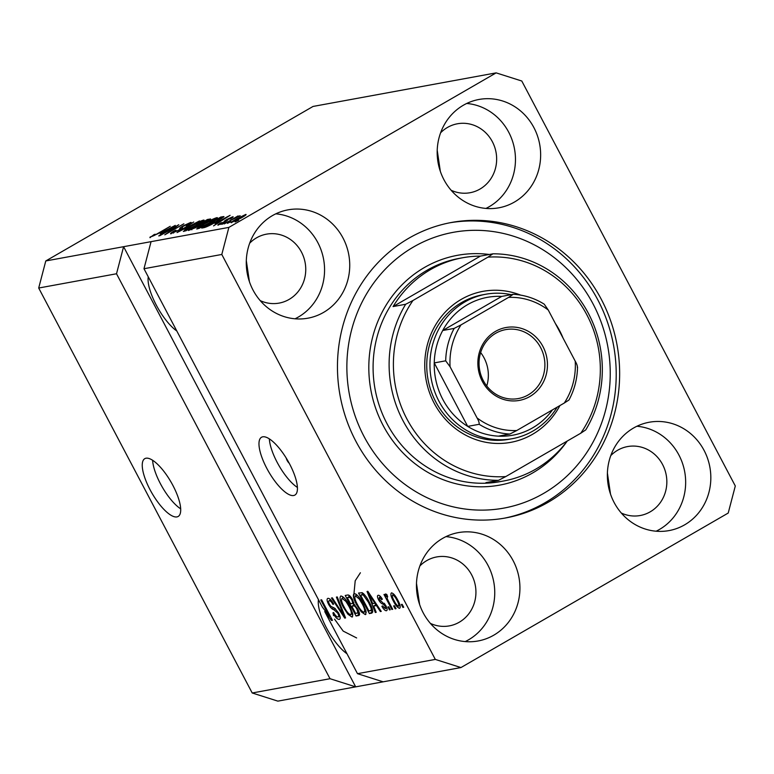 <?xml version="1.0" encoding="UTF-8"?>
<svg xmlns="http://www.w3.org/2000/svg" width="774" height="774" viewBox="0 0 774 774"><rect width="100%" height="100%" fill="white"/><g stroke="black" fill="none" stroke-linecap="round" stroke-linejoin="round"><path stroke-width="1.16" d="M146.005 458.218A33.379 11.03 -120 0 0 144.767 458.672A33.379 11.03 -120 0 0 150.959 491.384A33.379 11.03 -120 0 0 176.946 516.906A33.379 11.03 -120 0 0 178.184 516.461A33.379 11.03 -120 0 0 171.992 483.75A33.379 11.03 -120 0 0 146.005 458.218M152.623 460.298A33.379 11.03 -120 0 0 180.69 508.847M286.245 458.121A4.17 1.384 -120 0 0 289.186 463.21M262.734 436.817A33.379 11.03 -120 0 0 261.496 437.271A33.379 11.03 -120 0 0 267.688 469.982A33.379 11.03 -120 0 0 293.675 495.505A33.379 11.03 -120 0 0 294.913 495.06A33.379 11.03 -120 0 0 288.721 462.349A33.379 11.03 -120 0 0 262.734 436.817M269.352 438.897A33.379 11.03 -120 0 0 297.419 487.446M148.26 276.84A35.043 11.581 -120 0 0 156.261 305.062A35.043 11.581 -120 0 0 176.811 330.991M318.453 599.627A35.043 11.581 -120 0 0 326.444 627.859A35.043 11.581 -120 0 0 347.004 653.778M333.459 603.652L333.352 604.223M332.936 607.503L332.868 609.264M333.052 612.853L333.526 615.63M334.552 619.123L343.182 631.091L356.63 637.95M272.477 215.588A55.07 51.616 79.6 0 0 249.489 281.9A55.07 51.616 79.6 0 0 307.936 318.182A55.07 51.616 79.6 0 0 323.532 312.425A55.07 51.616 79.6 0 0 346.52 246.113A55.07 51.616 79.6 0 0 288.073 209.841A55.07 51.616 79.6 0 0 272.477 215.588M295.039 318.791A55.07 51.616 79.6 0 0 298.358 317.04A55.07 51.616 79.6 0 0 323.213 257.365A55.07 51.616 79.6 0 0 275.796 213.837M442.66 538.375A55.07 51.616 79.6 0 0 419.672 604.688A55.07 51.616 79.6 0 0 478.119 640.969A55.07 51.616 79.6 0 0 493.725 635.212A55.07 51.616 79.6 0 0 516.713 568.9A55.07 51.616 79.6 0 0 458.266 532.628A55.07 51.616 79.6 0 0 442.66 538.375M465.222 641.578A55.07 51.616 79.6 0 0 468.541 639.827A55.07 51.616 79.6 0 0 493.396 580.152A55.07 51.616 79.6 0 0 445.988 536.624M633.567 428.012A55.07 51.616 79.6 0 0 610.58 494.325A55.07 51.616 79.6 0 0 669.026 530.596A55.07 51.616 79.6 0 0 684.622 524.849A55.07 51.616 79.6 0 0 707.61 458.537A55.07 51.616 79.6 0 0 649.163 422.256A55.07 51.616 79.6 0 0 633.567 428.012M656.129 531.216A55.07 51.616 79.6 0 0 659.448 529.464A55.07 51.616 79.6 0 0 684.303 469.779A55.07 51.616 79.6 0 0 636.886 426.251M463.384 105.225A55.07 51.616 79.6 0 0 440.396 171.538A55.07 51.616 79.6 0 0 498.843 207.809A55.07 51.616 79.6 0 0 514.439 202.053A55.07 51.616 79.6 0 0 537.427 135.74A55.07 51.616 79.6 0 0 478.98 99.469A55.07 51.616 79.6 0 0 463.384 105.225M485.946 208.429A55.07 51.616 79.6 0 0 489.265 206.668A55.07 51.616 79.6 0 0 514.11 146.992A55.07 51.616 79.6 0 0 466.703 103.464M408.933 238.169A150.204 140.781 79.6 0 0 346.23 419.015A150.204 140.781 79.6 0 0 505.635 517.951A150.204 140.781 79.6 0 0 548.176 502.268A150.204 140.781 79.6 0 0 610.87 321.413A150.204 140.781 79.6 0 0 451.465 222.477A150.204 140.781 79.6 0 0 408.933 238.169M451.116 190.249A35.043 32.847 79.6 0 0 470.05 192.726A35.043 32.847 79.6 0 0 479.977 189.069A35.043 32.847 79.6 0 0 494.605 146.867A35.043 32.847 79.6 0 0 457.415 123.782A35.043 32.847 79.6 0 0 447.488 127.439A35.043 32.847 79.6 0 0 440.59 132.818M621.309 513.036A35.043 32.847 79.6 0 0 640.243 515.513A35.043 32.847 79.6 0 0 650.16 511.856A35.043 32.847 79.6 0 0 664.798 469.654A35.043 32.847 79.6 0 0 627.598 446.569A35.043 32.847 79.6 0 0 617.671 450.226A35.043 32.847 79.6 0 0 610.783 455.605M430.402 623.399A35.043 32.847 79.6 0 0 449.336 625.885A35.043 32.847 79.6 0 0 459.263 622.219A35.043 32.847 79.6 0 0 473.891 580.026A35.043 32.847 79.6 0 0 436.7 556.941A35.043 32.847 79.6 0 0 426.774 560.599A35.043 32.847 79.6 0 0 419.876 565.968M353.641 596.977L355.208 580.771L360.394 572.77M260.219 300.612A35.043 32.847 79.6 0 0 279.153 303.098A35.043 32.847 79.6 0 0 289.079 299.432A35.043 32.847 79.6 0 0 303.708 257.239A35.043 32.847 79.6 0 0 266.508 234.154A35.043 32.847 79.6 0 0 256.581 237.812A35.043 32.847 79.6 0 0 249.692 243.181M246.306 260.625L249.422 281.717M416.499 583.412L419.614 604.504M607.396 473.04L610.512 494.131M437.213 150.253L440.329 171.344M496.144 72.872L313.044 106.444L45.782 260.954L38.7 288.025L116.516 273.764L330.024 678.711L355.672 686.857L460.956 667.556L728.218 513.046L735.3 485.975L521.792 81.018L496.144 72.872L228.881 227.392L221.799 254.462L435.307 659.409L460.956 667.556M38.7 288.025L252.208 692.982L330.024 678.711M252.208 692.982L277.856 701.128L355.672 686.857L123.598 246.693L116.516 273.764M45.782 260.954L228.881 227.392M383.14 681.826L357.491 673.68L324.741 611.566L325.467 611.141M357.491 673.68L435.307 659.409M330.121 615.92L329.424 616.327L322.4 607.116L143.983 268.723L221.799 254.462M329.424 616.327L320.784 599.956L321.616 599.802L332.452 620.342L331.562 620.506L324.741 611.566M338.025 616.975C339.002 616.82 338.925 615.553 337.793 613.163L333.749 609.641C332.152 609.341 330.44 607.59 328.611 604.397C326.822 600.759 326.609 598.747 327.963 598.341C329.589 598.254 331.485 600.15 333.662 604.03L332.975 604.446C331.543 601.891 330.304 600.653 329.26 600.74C328.34 600.866 328.408 602.056 329.463 604.291L330.827 606.332L334.774 608.267L338.596 612.95C340.492 616.849 340.695 618.997 339.225 619.394C337.396 619.432 335.287 617.284 332.888 612.95L333.584 612.524C335.277 615.524 336.758 617.004 338.025 616.975L339.873 615.978M330.788 599.86L328.998 600.827L330.75 599.811M337.261 596.938L345.562 617.942L344.711 618.097L331.475 597.992L332.336 597.838L343.83 615.62L336.39 597.093L337.261 596.938M352.615 616.694L351.996 617.052L347.932 614.266L343.404 607.367C340.086 601.272 339.254 597.48 340.889 595.98C343.617 596.648 346.529 599.966 349.625 605.955L352.692 613.482L352.363 616.917M365.928 614.256L365.309 614.614L361.255 611.818L356.727 604.929C353.408 598.834 352.567 595.032 354.202 593.532C356.94 594.2 359.852 597.528 362.938 603.517L366.015 611.044L365.676 614.479M373.649 606.061L376.183 612.321L375.313 612.486L367.04 591.471L367.853 591.326L381.243 611.392L380.382 611.557L376.445 605.549L373.649 606.061L376.599 604.446M402.17 604.339L403.718 607.28L402.886 607.426L401.338 604.494L402.17 604.339M397.72 600.014C400.177 604.446 400.816 607.213 399.645 608.316C397.652 607.813 395.543 605.374 393.327 600.992C390.928 596.628 390.309 593.91 391.489 592.845C393.444 593.319 395.524 595.709 397.72 600.014M394.469 605.752L396.017 608.693L395.185 608.838L393.637 605.907L394.469 605.752M388.606 601.553L392.689 609.302L391.857 609.448L383.981 594.509L384.813 594.364L386.071 596.744L385.655 593.91L386.865 594.567L387.677 596.764L386.894 596.628L387.493 596.28L387.145 598.476L388.606 601.553M388.751 606.806L390.299 609.738L389.467 609.893L387.919 606.951L388.751 606.806M385.317 608.606L385.171 606.09L383.053 604.088C381.698 603.933 380.218 602.53 378.592 599.879C377.228 597.064 377.093 595.525 378.196 595.283C379.328 595.129 380.711 596.435 382.346 599.202L381.65 599.618L379.347 597.412L379.27 599.424L385.81 605.568C387.358 608.683 387.551 610.405 386.39 610.744C385.133 610.802 383.623 609.322 381.872 606.313L382.559 605.887L385.317 608.606L386.797 607.793M379.347 597.412L380.595 596.638L379.347 597.412M369.324 602.201C372.671 608.248 373.474 611.895 371.743 613.134L369.382 613.569L358.556 593.029L362.29 592.758C364.796 594.655 367.147 597.799 369.324 602.201M357.781 609.08C359.813 613.085 360.065 615.243 358.536 615.562L356.069 616.017L345.233 595.467L347.719 595.013C349.074 594.79 350.719 596.377 352.644 599.782L354.018 604.242L357.781 609.08M175.717 226.83L159.686 235.77L178.775 224.731L167.823 232.751L183.873 223.802L164.785 234.832L175.892 227.169M171.17 233.767C169.729 233.932 170.986 232.848 174.934 230.526L176.017 230.236C173.318 231.832 172.476 232.577 173.473 232.461L178.359 230.275C180.332 229.036 180.864 228.465 179.965 228.553C179.171 228.504 180.197 227.624 183.051 225.921L190.607 222.467C191.952 222.293 190.868 223.241 187.366 225.311L186.282 225.611C188.595 224.247 189.301 223.628 188.401 223.754L182.161 226.859L182.577 227.682L179.249 230.091L170.522 233.729M173.357 233.051L173.028 232.432L173.705 232.906M180.526 229.317L179.81 228.407M190.888 222.989L190.607 222.467L191.207 222.496M189.088 224.267L188.401 223.754M182.161 226.859L182.577 227.682M199.508 220.929L177.033 232.587L193.732 221.993L179.655 231.233L199.508 220.929M183.941 231.426L184.57 230.12L190.307 226.492C195.89 223.222 200.292 221.093 203.523 220.097C204.713 220.271 202.498 221.974 196.886 225.186L189.214 229.307L183.341 231.378M203.814 220.638L203.523 220.097L204.104 220.145M197.254 228.978L197.883 227.682L203.62 224.044C209.203 220.784 213.614 218.655 216.846 217.658C218.026 217.833 215.811 219.526 210.199 222.748L202.527 226.859L196.664 228.94M217.136 218.2L216.846 217.658L217.417 217.707M214.911 223.396L230.101 215.327L213.576 225.892L217.707 222.883L214.911 223.396M238.673 220.213L235.112 221.945L238.673 220.213M231.484 222.709C230.642 222.573 232.287 221.325 236.438 218.965L245.861 214.398C246.713 214.514 245.116 215.733 241.053 218.055L231.058 222.68M230.971 221.625L227.411 223.357L230.971 221.625M232.219 219.632L224.189 223.947L238.073 215.917L236.689 217.049L240.172 215.733L232.219 219.632M225.35 222.66L221.79 224.383L225.35 222.66M218.326 225.118C217.3 225.253 218.133 224.508 220.803 222.902L221.886 222.602L220.367 223.957L224.654 221.528C223.831 221.538 224.566 220.851 226.869 219.439L232.674 216.807C233.738 216.633 233.051 217.281 230.604 218.752L229.53 219.052L230.72 217.949L227.227 220.029C228.011 220.019 227.198 220.735 224.779 222.167L217.842 225.099M220.329 224.441L220.068 223.947L220.571 224.334M224.837 222.138L224.499 221.354M231.223 218.384L230.72 217.949M216.778 221.499C211.263 224.741 207.035 226.782 204.075 227.633L201.714 228.069L220.803 217.03L223.986 216.585L216.778 221.499M210.238 219.516L209.977 219.013C211.302 218.781 210.431 219.574 207.374 221.383L198.889 226.366L188.401 230.507L207.49 219.468L210.625 219.023M160.083 233.448L175.282 225.379L158.747 235.944L162.888 232.935L160.083 233.448M149.924 237.657L154.152 234.532L155.235 234.241L152.197 236.36L154.471 235.373L170.241 226.298L158.119 233.632L150.021 237.105L150.272 237.579M143.983 268.723L151.065 241.662M243.858 215.54L237.27 218.8L233.487 221.558L243.858 215.54L244.361 216.052M223.725 218.703L217.417 222.051L219.671 221.645L227.711 216.546L223.725 218.703M217.958 223.086L217.417 222.051M221.238 217.852L220.803 217.03M219.41 218.162L204.781 226.627L215.965 221.635L221.567 217.92L219.41 218.162M205.158 227.353L204.781 226.627M221.558 217.891L221.838 218.413L220.813 217.91M206.474 226.859L206.203 226.366M198.396 228.659L197.883 227.682M214.621 218.945L204.423 223.909C200.263 226.298 198.608 227.556 199.479 227.691L209.425 222.864L214.621 218.945L215.346 219.574M199.721 228.146L199.053 227.662L199.382 228.282M207.916 220.29L207.49 219.468M206.087 220.609L200.389 223.909L206.223 221.722C208.341 220.455 208.748 220 207.451 220.358L206.087 220.609M201.008 225.089L200.389 223.909M208.438 220.745L207.451 220.358M198.154 225.195L191.459 229.065L198.047 226.53C200.34 225.166 200.892 224.624 199.692 224.915L198.154 225.195M191.855 229.801L191.459 229.065M200.572 225.36L199.692 224.915M185.083 231.097L184.57 230.12M201.298 221.383L191.11 226.356C186.94 228.736 185.296 229.994 186.157 230.13L196.112 225.311L201.298 221.383L202.033 222.022M186.399 230.584L185.741 230.101L186.07 230.729M168.896 228.756L162.588 232.103L164.843 231.697L172.883 226.598L168.896 228.756M163.13 233.138L162.588 232.103M403.583 607.029L402.886 607.426M394.024 600.585L393.327 600.992M397.662 599.908L396.965 600.314C395.475 597.286 394.014 595.506 392.592 594.983L393.85 594.229L392.592 594.983C391.973 595.941 392.495 597.886 394.159 600.827C395.649 603.865 397.11 605.645 398.542 606.177L400.042 605.336M398.542 606.177C399.152 605.21 398.62 603.256 396.965 600.314M400.032 605.316L398.755 606.052M395.882 608.441L395.185 608.838M392.553 609.051L391.857 609.448M387.387 595.98L386.071 596.744M390.164 609.486L389.467 609.893M382.569 605.907L381.872 606.313M385.878 605.684L385.171 606.09M385.084 604.291L384.272 604.765M379.299 599.473L378.592 599.879M376.067 612.05L375.313 612.486M375.671 604.891L374.984 603.149M381.079 611.15L380.382 611.557M377.093 605.171L376.445 605.549M370.253 597.499L372.652 603.614L374.906 603.198L368.579 593.542L370.253 597.499M369.121 593.223L368.579 593.542M375.535 602.83L374.906 603.198M372.836 611.857L369.382 613.569M372.11 611.992L371.249 610.357M362.677 594.103L361.903 592.623M363.538 593.668L360.655 595.274L368.946 611.015L372.507 609.631M363.857 593.987L360.655 595.274M364.438 594.625L362.058 595.022M369.169 601.92L368.472 602.317L363.403 595.225M371.568 606.951L370.794 607.396L368.472 602.317M370.378 610.754C371.433 610.763 371.568 609.641 370.794 607.396M362.145 611.305L361.255 611.818M357.424 604.523L356.727 604.929M356.195 595.458L355.992 594.142M366.247 612.447L365.222 611.586M357.066 595.022L355.208 596.038L357.027 594.983M360.007 598.602L359.281 599.018L355.479 595.932C354.25 597.131 354.947 600.092 357.578 604.804C359.852 609.235 362.009 611.702 364.041 612.215L366.025 611.112M362.774 603.198L362.077 603.604L359.281 599.018M364.041 612.215C365.241 611.044 364.583 608.18 362.077 603.604M366.015 611.063L364.486 611.953M359.581 614.295L356.069 616.017M358.797 614.44L357.965 612.863M353.863 605.084L352.886 603.227M349.364 596.551L348.581 595.071M354.618 604.668L351.831 606.255L355.634 613.463L357.956 612.747L356.949 609.254C355.508 606.7 354.318 605.607 353.37 605.974L351.831 606.255M350.1 596.135L347.332 597.721L350.574 603.855L352.76 603.236L351.986 600.266C350.612 597.896 349.519 596.967 348.697 597.47L347.332 597.721M352.683 599.86L351.986 600.266M353.815 602.627L352.044 603.585M357.646 608.848L356.949 609.254M359.107 612.079L357.288 613.153M348.832 613.743L347.932 614.266M344.111 606.961L343.404 607.367M342.882 597.905L342.679 596.58M352.934 614.885L351.899 614.024M343.743 597.46L341.885 598.476L343.704 597.422M346.694 601.04L345.959 601.466L342.156 598.379C340.928 599.569 341.634 602.53 344.256 607.251C346.539 611.673 348.687 614.15 350.719 614.653L352.712 613.559M349.451 605.636L348.755 606.042L345.959 601.466M350.719 614.653C351.928 613.492 351.27 610.618 348.755 606.042M352.702 613.511L351.173 614.392M345.456 617.662L344.711 618.097M344.498 615.233L343.83 615.62M340.173 617.275L339.138 616.404M333.584 612.544L332.888 612.95M338.49 612.756L337.793 613.163M329.308 603.991L328.611 604.397M330.169 600.15L329.888 599.028M332.307 620.071L331.562 620.506M559.921 405.557A76.771 71.953 -100.4 0 1 532.444 434.349A76.771 71.953 -100.4 0 1 434.137 403.128A76.771 71.953 -100.4 0 1 461.275 299.364A76.771 71.953 -100.4 0 1 520.573 295.097M485.685 294.255L482.473 294.846A73.433 68.828 79.6 0 0 461.681 302.508A73.433 68.828 79.6 0 0 431.031 390.928A73.433 68.828 79.6 0 0 508.953 439.293L512.165 438.713A73.433 68.828 -100.4 0 1 434.233 390.338A73.433 68.828 -100.4 0 1 464.884 301.928A73.433 68.828 -100.4 0 1 485.685 294.255A73.433 68.828 -100.4 0 1 511.14 294.671M543.532 493.464A140.191 131.396 79.6 0 0 593.097 303.998A140.191 131.396 79.6 0 0 413.568 246.974A140.191 131.396 79.6 0 0 364.012 436.439A140.191 131.396 79.6 0 0 543.532 493.464M449.752 222.806A150.204 140.781 -100.4 0 1 607.735 322.922A150.204 140.781 -100.4 0 1 544.741 502.897A150.204 140.781 -100.4 0 1 503.913 518.261M480.354 256.117L393.076 306.572A113.488 106.367 79.6 0 1 430.528 269.604A113.488 106.367 79.6 0 1 462.668 257.752A113.488 106.367 79.6 0 1 480.354 256.117L492.941 253.814A113.488 106.367 -100.4 0 1 588.443 313.46A113.488 106.367 -100.4 0 1 585.763 429.88L580.771 433.217A110.15 103.242 79.6 0 0 586.856 314.834A110.15 103.242 79.6 0 0 487.939 257.152L412.958 300.506A110.15 103.242 79.6 0 0 406.863 418.889A110.15 103.242 79.6 0 0 505.78 476.571L498.495 480.335L485.908 482.637A113.488 106.367 79.6 0 0 503.593 481.002A113.488 106.367 79.6 0 0 535.734 469.15A113.488 106.367 79.6 0 0 567.187 441.064M498.495 480.335A113.488 106.367 -100.4 0 1 402.993 420.679A113.488 106.367 -100.4 0 1 405.663 304.259L393.076 306.572M555.403 323.561A76.771 71.953 -100.4 0 1 563.046 338.054M580.771 433.217L505.78 476.571M492.941 253.814L487.939 257.152M412.958 300.506L405.663 304.259M529.832 396.54A37.046 34.724 -100.4 0 1 482.386 381.466A37.046 34.724 -100.4 0 1 495.476 331.398A37.046 34.724 -100.4 0 1 542.922 346.462A37.046 34.724 -100.4 0 1 529.832 396.54M495.718 333.284A35.043 32.847 79.6 0 0 481.089 375.477A35.043 32.847 79.6 0 0 518.29 398.562A35.043 32.847 79.6 0 0 528.216 394.904A35.043 32.847 79.6 0 0 542.845 352.702A35.043 32.847 79.6 0 0 505.645 329.618A35.043 32.847 79.6 0 0 495.718 333.284M454.164 328.408L461.033 324.887A66.758 62.568 79.6 0 0 450.081 366.76L445.689 360.819A70.095 65.693 -100.4 0 1 454.164 328.408L442.718 330.508A70.095 65.693 79.6 0 1 467.573 304.646A70.095 65.693 79.6 0 1 501.716 296.403L442.718 330.508A70.095 65.693 79.6 0 0 434.243 362.909L467.709 426.397A70.095 65.693 79.6 0 0 498.417 436.149A70.095 65.693 79.6 0 0 532.56 427.896A70.095 65.693 79.6 0 0 552.51 409.843M557.174 407.143A73.433 68.828 -100.4 0 1 532.957 431.041A73.433 68.828 -100.4 0 1 512.165 438.713M445.689 360.819L434.243 362.909A70.095 65.693 79.6 0 0 467.709 426.397L479.154 424.297C479.377 422.885 478.671 420.766 477.055 417.931A66.758 62.568 79.6 0 0 516.732 430.528L564.275 403.041A66.758 62.568 79.6 0 0 575.227 361.168L548.253 310.006A66.758 62.568 79.6 0 0 508.576 297.4L461.033 324.887M516.732 430.528L509.863 434.05A70.095 65.693 -100.4 0 1 479.154 424.297M498.417 436.149L509.863 434.05M564.275 403.041L568.967 400.003C574.414 389.844 577.278 378.892 577.539 367.118M575.227 361.168C576.843 363.983 577.549 366.112 577.336 367.534M548.253 310.006L544.219 304.163C534.611 298.193 524.279 294.904 513.23 294.294L508.576 297.4M501.716 296.403L513.162 294.304M450.081 366.76L477.055 417.931M486.759 385.974A35.043 32.847 79.6 0 0 480.644 352.576M223.415 217.281L223.067 216.614M202.178 224.237L201.859 223.638M182.451 227.904L182.161 227.363M384.397 603.304L383.053 604.088M371.859 597.325L371.259 597.673M350.409 596.483L348.697 597.47M355.005 605.036L353.37 605.974M343.182 611.905L342.466 612.321M335.384 608.693L333.749 609.641M462.668 257.752L459.234 258.381A113.488 106.367 79.6 0 0 427.093 270.232A113.488 106.367 79.6 0 0 379.724 406.882A113.488 106.367 79.6 0 0 500.159 481.631L503.593 481.002M567.236 441.045A116.826 109.492 -100.4 0 1 532.706 472.924A116.826 109.492 -100.4 0 1 383.101 425.4A116.826 109.492 -100.4 0 1 424.404 267.514A116.826 109.492 -100.4 0 1 489.294 254.482M227.092 219.893L227.363 220.416M181.967 227.227L182.364 227.991M352.586 603.401L353.834 602.685M357.714 613.008L359.146 612.186"/></g></svg>
